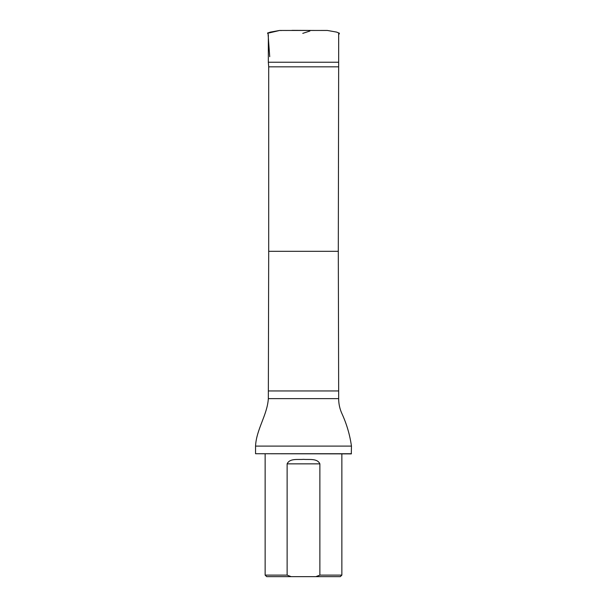 <?xml version="1.0" encoding="UTF-8"?>
<svg xmlns="http://www.w3.org/2000/svg" width="607" height="607" viewBox="0 0 607 607"><rect width="100%" height="100%" fill="white"/><g stroke="black" fill="none" stroke-linecap="round" stroke-linejoin="round"><path stroke-width="0.91" d="M338.304 66.838L268.696 66.838L268.696 251.313L338.304 251.313L338.66 62.233L268.34 62.233L268.34 34.834M315.86 576.65L340.322 576.65L341.862 575.117L319.874 575.117L315.86 576.65L291.14 576.65L287.126 575.117L287.126 463.854C289.812 458.042 297.931 459.901 303.492 459.347C309.054 459.886 317.241 458.065 319.874 463.854L319.874 575.117M265.138 453.884L265.138 575.117L266.678 576.65L291.14 576.65M265.138 575.117L287.126 575.117M341.862 453.884L341.862 575.117M268.696 66.838L268.34 62.233M268.696 251.313L268.34 398.632C267.27 415.135 256.344 429.339 255.547 446.107L351.453 446.107C349.867 434.855 346.703 424.058 341.969 413.724C339.776 408.936 338.676 403.905 338.66 398.632L268.34 398.632M351.453 453.725L255.547 453.725L351.301 453.884L351.453 446.107M255.547 453.725L255.547 446.107M292.43 30.35L315.579 30.464L293.082 30.456M309.873 31.048L302.772 33.362M267.975 32.657L269.713 56.671M281.132 30.578L280.677 30.54M279.645 30.464L267.505 33.309L270.039 32.171L279.584 30.464L327.401 30.456L336.604 32.095L339.442 33.241L338.66 34.811M338.304 251.313L338.66 390.961L268.34 390.961M319.874 463.854L287.126 463.854M320.549 30.464L306.922 30.456M304.373 30.456L303.819 30.456M286.61 30.471L280.047 30.456M291.459 30.456L292.286 30.35M338.66 62.233L338.66 33.362M338.66 398.632L338.66 390.961"/></g></svg>
